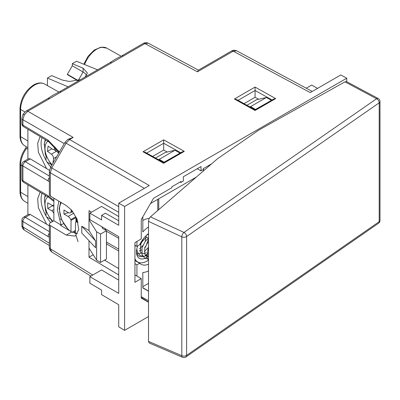 <?xml version="1.0" encoding="UTF-8"?>
<svg xmlns="http://www.w3.org/2000/svg" width="400" height="400" viewBox="0 0 400 400"><rect width="100%" height="100%" fill="white"/><g stroke="black" fill="none" stroke-linecap="round" stroke-linejoin="round"><path stroke-width="0.6" d="M91.545 212.18L89.005 210.665L89.005 219.74L89.86 219.25M81.765 226.195L81.765 233L95.565 247.73L95.565 240.92L89.005 230.52L81.765 226.195L95.565 240.92M101.89 226.74L102.51 228.4L106.44 230.67L100.545 234.075L96.615 231.805L89.005 219.74L89.005 230.52M118.725 220.78L105.385 213.21L101.6 215.395L101.6 219.935L89.86 213.155L101.56 206.4L118.725 216.575M118.725 212.32L50.34 172.84L50.34 196.06L66.315 205.61L71.47 209.99L76.885 218.72L78.775 229.595L75.19 236.1L66.315 235.115L71.72 231.99L60.62 225.355L61.11 225.07L53.87 220.74L50.385 222.75A3.475 2.005 0 0 0 49.365 224.17A3.475 2.005 0 0 0 50.34 225.56L66.315 235.115M89.86 213.155L89.86 219.67L118.725 236.625L118.725 293.365L89.86 276.7L101.56 269.945L118.725 280.12M89.005 240.73L89.005 257.19L118.725 274.955M211.6 163.84L203.285 168.645L203.285 169.555L201.03 170.855L201.03 166.53L183.34 176.74L183.34 181.07L181.085 182.37L181.085 181.46L171.835 186.8L171.835 187.71L153.535 198.275L141.245 219.56L141.245 238.945L134.94 242.585L134.94 282.3L141.245 278.66L135.45 275.2L134.94 275.495M141.245 278.66L141.245 298.045L148.51 302.245M71.72 231.99L77.475 233.79M104.55 260.13L118.725 268.605M89.86 276.7L89.86 283.215L101.6 290.115L101.6 294.655L118.725 304.715L118.725 326.82L124.595 330.36L148.51 316.55M236.68 50.81L312.245 91.445L236.68 50.81L233.225 51.165L310.26 92.59L340.82 74.945L346.745 78.215L124.595 206.47L124.595 330.36M306.255 88.22L311.705 85.075L317.54 88.385M346.745 81.705L346.745 78.215M27.895 184.85L27.895 214.705M27.895 129.245L27.895 159.1M58.81 201.12L57.305 209.6L61.11 225.07M50.34 196.06A3.475 2.005 180 0 1 49.365 194.665L49.365 171.445A3.475 2.005 0 0 0 50.34 172.84L51.765 167.985L118.725 206.645M46.005 211.98L46.005 215.915M97.58 69.82L76.52 61.26L72.29 63.7L83.1 68.19L87.375 72.96L85.11 77.02M47.425 85.605L47.425 78.06L51.655 75.615L62.465 80.105L69.475 81.465L80.59 79.63M68.12 86.83L47.425 78.06M77.53 80.605L67.375 74.64L67.375 74.3L78.065 80.47M67.375 74.3L72.29 65.785L72.29 63.7M72.29 65.785L83.1 72.03A14.595 8.425 180 0 1 86.625 75.315M49.455 170.33L30.31 158.88L25.395 161.72A3.475 2.04 120.9 0 0 22.895 165.95L22.895 180.7L48 195.71L53.87 200.415M30.31 214.485L25.395 217.32A3.475 2.005 -120 0 0 23.655 217.15L28.6 214.295L30.31 214.485L49.365 225.88M258.64 99.265L255.08 97.285L244.02 103.665M50.62 164.155L47.06 162.07M46.005 156.375L46.005 160.315M181.085 182.37L180.01 182.08M197.215 168.73L201.03 170.855M167.245 152.03L163.685 150.05L152.625 156.43M46.58 216.9L49.985 218.95M141.245 297.545L148.51 302.04M49.365 171.445L50.55 167.285L64.875 142.475L67.885 139.365L73.19 137.43L69.58 139.515L149.28 185.53L118.725 203.17L124.595 206.47M123.305 56.095L111.605 62.85A3.475 2.005 -120 0 0 109.91 62.7L115.405 59.13L121.61 55.95A3.475 2.005 -120 0 0 121.61 55.95L143.25 43.455A3.475 2.005 -120 0 1 144.94 43.6L123.305 56.095A3.475 2.005 -120 0 0 121.61 55.945M111.605 62.85L49.445 98.735A3.475 2.005 -120 0 0 47.75 98.59L53.25 95.02L59.45 91.835L109.91 62.7M53.87 220.74L53.87 198.165M272.12 99.97L255.08 90.475A2.085 1.205 60 0 1 255.08 90.505L255.08 97.285M180.725 152.735L163.685 143.24A2.085 1.205 60 0 1 163.685 143.27L163.685 150.05M40.16 136.58L37.695 143.11L38.37 152.23L46.605 168.625M49.365 176.05L25.395 161.72A3.475 2.005 -120 0 0 23.655 161.545L28.6 158.69L30.31 158.88M50.73 166.98A24.32 14.04 60 0 1 42.015 137.69M40.16 192.185L37.695 198.71L38.37 207.83L46.605 224.225M50.71 222.565A24.32 14.04 60 0 1 42.015 193.29M231.53 51.02A3.475 2.005 -120 0 1 233.225 51.165L197.435 71.83L198.22 70.25L231.53 51.02C233.045 50.11 234.745 50.03 236.625 50.78M163.66 163.265L143.02 151.765L145.095 152.235L163.665 162.585L182.255 151.85L184.295 151.35L163.66 163.265C163.66 162.375 163.67 162.38 163.685 163.28M163.685 143.24L163.66 139.85L184.295 151.35M275.69 98.585L273.65 99.085L255.06 109.82L236.49 99.47L234.415 99L255.05 87.085L275.69 98.585L255.05 110.5C255.055 109.605 255.065 109.61 255.08 110.51M255.08 90.475L255.05 87.085M27.895 149.175L26.52 148.36A2.085 0.285 -144.4 0 0 25.695 148.05L26.295 146.72M61.145 91.98A3.475 2.005 -120 0 0 59.45 91.835M118.725 203.17L118.725 225.28L101.6 215.395M93.205 254.765L89.005 257.19M96.615 231.805L96.615 260.175L89.005 248.11M100.545 234.075L100.545 262.445L96.615 260.175M106.44 230.67L106.44 259.04L100.545 262.445M49.365 231.655L25.395 217.32A3.475 2.04 120.9 0 0 22.895 221.55L22.895 226.91L49.365 243.28M53.87 201.44L48.715 197.3L23.61 182.29A3.475 2.04 -59.1 0 1 22.895 180.7A3.475 2.005 0 0 1 21.92 179.305L21.92 164.555A3.475 2.005 180 0 0 22.895 165.95L49.365 181.71M59.06 152.55L48.715 141.695L23.61 126.685A3.475 2.04 -59.1 0 1 22.895 125.095L48 140.105L59.41 151.945M196.275 177.125L150.48 203.56M148.51 283.355L142.82 286.64M142.82 287.64L148.51 291.16M208.5 165.63L209.31 165.825M141.245 296.675L148.51 300.72M148.51 291.225L142.82 287.94L142.82 272.535A27.1 15.645 -60 0 0 148.51 270.95M142.82 216.83L142.82 231.905A27.1 15.645 -60 0 1 148.51 226.915M203.505 170.855L203.505 168.515M134.94 245.2L136.925 246.39L136.925 241.44M136.925 246.39L139.68 244.795A18.935 10.935 -60 0 1 148.51 233.63M148.51 264.235A18.935 10.935 -60 0 1 140.95 264.23A18.935 10.935 -60 0 1 139.68 263.27L136.925 264.86L136.925 276.08M149.325 218.34A27.1 15.645 120 0 0 142.82 220.465M136.925 264.86L134.94 263.675M134.94 260.53L139.68 263.27M255.57 109.525L250.655 106.555L249.63 106.795M271.295 100.445L255.57 109.395M246.945 105.295L256.55 99.75L266.38 97.48L271.295 100.315M266.38 97.48L250.655 106.555M164.175 162.29L159.26 159.32L158.24 159.56M179.9 153.21L164.175 162.16M155.55 158.06L165.16 152.515L174.985 150.245L179.9 153.08M174.985 150.245L159.26 159.32M148.51 221.36L148.51 341.41L149.17 342.97L182.56 357.3A3.475 1.77 -66.8 0 1 181.805 355.69L181.805 236.84L148.51 221.36C148.635 219.54 149.28 218.035 150.445 216.845L217.28 158.92L258.765 130.12L344.935 81.835L346.66 81.66L378.165 98.495A3.475 1.855 -61.9 0 0 376.57 98.745L344.935 81.835M150.445 216.845L183.975 232.44A3.475 2.18 -124.8 0 1 186.6 236.535A3.475 2.005 180 0 1 181.805 236.84A3.475 1.7 -65.1 0 1 183.975 232.44L376.57 98.745A3.475 2.18 -124.8 0 1 379.195 102.84L186.6 236.535L186.6 355.39L379.195 221.69L379.195 102.84A3.475 2.005 180 0 0 380 101.56A3.475 3.475 0 0 0 378.165 98.495M78.095 222.305A4.865 2.81 -120 0 0 75.965 222.22A4.865 2.81 -120 0 0 75.66 222.45A1.39 0.8 -120 0 0 75.46 223.015L75.4 233.545M77.18 221.52L76.425 221.08L76.435 219.575A4.865 2.81 -120 0 0 75.76 216.795A1.39 0.8 60 0 1 75.95 217.59L75.925 222.245M76.425 221.08L77.42 220.125M68.51 212.68L63.925 213.995L63.95 210.035L68.125 212.48A4.865 2.81 -120 0 0 70.58 212.735A4.865 2.81 -120 0 0 70.885 212.51A1.39 0.8 -120 0 0 71.085 211.945L72.45 211.155M71.1 209.585L71.085 211.945M75.95 217.59L71.04 220.425L70.97 231.545M71.04 220.425A1.39 0.8 -120 0 0 70.845 219.63A4.865 2.81 -120 0 0 68.105 216.44L73.875 213.105M63.925 213.995L68.105 216.44M75.415 230.385L72.18 232.255M147.685 234.275A13.9 8.025 -60 0 1 148.51 233.975M148.51 256.09A13.9 8.025 -60 0 1 146.305 257.655A13.9 8.025 -60 0 1 136.475 251.98A13.9 8.025 -60 0 1 137.63 245.98M145.075 255.53A12.16 7.02 120 0 0 148.51 252.715M148.51 234.515A12.16 7.02 120 0 0 147.08 234.785M134.94 258.795A18.59 10.73 120 0 0 137.745 261.98A18.59 10.73 120 0 0 147.04 261.06A18.59 10.73 120 0 0 148.51 260.115M106.44 242.025L118.725 249.12M106.44 243.375A18.59 10.73 120 0 0 108.265 244.96L118.725 251M105.275 259.715L105.275 260.56M118.13 268.25L118.725 267.905M106.44 231.23L118.725 238.32M105.275 228.725L105.275 229.995M105.75 229.005A18.59 10.73 120 0 0 105.41 230.075M135.42 245.49A18.59 10.73 120 0 0 134.94 246.94M136.495 251.24A12.16 7.02 120 0 0 138.995 256.13A12.16 7.02 120 0 0 142.915 256.455M53.87 213.535A3.475 2.005 60 0 0 51.67 210.75L47.74 208.525L47.69 202.825L51.62 205.045A3.475 2.005 60 0 0 53.33 205.205A3.475 2.005 60 0 0 53.87 204.58M53.87 206.375L52.65 205.69L52.65 205.365M47.74 208.525L52.65 205.69M52.97 163.095L53.5 158.58A3.475 2.005 60 0 0 51.375 154.18L47.475 151.355L48.09 146.085L51.99 148.91A3.475 2.005 60 0 0 54.04 149.28A3.475 2.005 60 0 0 54.74 148.04L54.87 146.9M58.785 153.02L53.635 149.425M47.475 151.355L51.87 148.82M55.845 151.025A8.34 4.815 60 0 1 55.585 148.39M49.365 177.665A3.475 2.04 120.9 0 0 48 180.955M49.365 237.315L22.895 221.55A3.475 2.005 180 0 1 21.92 220.16L21.92 225.515A3.475 2.005 180 0 0 22.895 226.91L24.255 230.045L49.365 245.57M49.365 233.27A3.475 2.04 120.9 0 0 48 236.56M49.445 98.735L27.81 111.23L24.315 114.885L22.895 119.74A3.475 2.005 180 0 1 21.92 118.345L23.105 114.185L26.115 111.08L47.75 98.59M24.315 114.885L23.105 114.185M197.435 71.83L144.94 43.6L148.34 43.215C146.45 42.465 144.75 42.545 143.25 43.455M24.9 111.965L20.6 109.435A2.085 1.205 180 0 1 20 108.595C20.77 98.525 25.325 90.635 33.66 84.935C37.77 82.63 41.415 82.325 44.59 84.01A19.925 11.505 120 0 0 34.69 85.03A19.925 11.505 120 0 0 20.6 109.435L20.6 136.67A19.925 11.505 120 0 0 24.665 145.755L27.895 147.67M27.895 196.56L20.6 192.275A19.925 11.505 120 0 0 24.665 201.36L27.895 203.27M50.34 225.56L50.34 248.79L92.765 275.025M144.365 188.37L66.085 143.175L51.765 167.985L50.55 167.285M51.705 251.92L90.85 276.13L51.765 251.96L50.34 248.79A3.475 2.005 180 0 1 49.365 247.395C49.335 249.165 50.115 250.675 51.705 251.925L51.765 251.96M63.555 223.615L61.11 225.025M78.26 80.415L83.1 72.03L83.1 68.19M26.115 111.08A3.475 2.005 -120 0 1 27.81 111.23L73.19 137.43M143.02 151.765L163.66 139.85M255.05 110.5L234.415 99M64.225 143.6L22.895 119.74L22.895 125.095A3.475 2.005 0 0 1 21.92 123.705L21.92 118.345M255.08 90.505L238.045 100.335M163.685 143.27L146.65 153.105M59.85 219.475L61.145 218.73M83.79 64.215L88.125 56.185L94.225 50.07L100.86 47.18L106.75 48.12A19.925 11.505 120 0 0 84.565 64.53M27.895 140.96L20.6 136.67A2.085 1.205 180 0 1 20 135.825C20.06 140.54 21.615 143.85 24.665 145.755M26.52 148.36A19.925 11.505 120 0 0 20.6 165.04L20.6 192.275A2.085 1.205 180 0 1 20 191.43L20 164.195A2.085 1.205 180 0 0 20.6 165.04L21.92 165.815M67.885 139.365A3.475 2.005 60 0 1 69.58 139.515L66.085 143.175L64.875 142.475M48.715 197.3A3.475 2.04 -59.1 0 1 48 195.71M48.715 141.695A3.475 2.04 -59.1 0 1 48 140.105M157.75 210.515L157.75 199.365M148.51 341.41L181.805 355.69A3.475 2.005 180 0 0 186.6 355.39A3.475 2.18 -124.8 0 1 185.91 356.96L378.505 223.265A3.475 2.18 -124.8 0 0 379.195 221.69A3.475 2.005 180 0 0 380 220.41L380 101.56M61.365 202.65A19.455 11.235 -120 0 0 59.515 209.43A19.455 11.235 -120 0 0 69.79 230.835M77.08 219.2L76.435 219.575M74.21 231.085L75.4 233.43M70.845 219.63L75.76 216.795M72.69 211.465L70.885 212.51M51.67 210.75L53.87 209.48M45.225 195.21L44.37 199.005A19.11 11.035 60 0 1 45.825 195.57M47.935 196.83A16.33 9.43 -120 0 0 52.955 221.265M51.375 154.18L56.52 151.21M54.74 148.04L55.49 147.605M53.5 158.58L56.615 156.78M44.135 144.8A19.11 11.035 60 0 1 44.37 143.4A19.11 11.035 60 0 1 45.825 139.965M47.935 141.225A16.33 9.43 -120 0 0 52.03 164.725M148.335 43.215L198.41 70.14M106.75 48.12L121.125 56.22M44.59 84.01L58.965 92.105M20 108.595L20 135.825M25.695 148.05C22.015 153.345 20.115 158.725 20 164.195M24.665 201.36C21.615 199.455 20.06 196.145 20 191.43M24.255 230.045C22.665 228.785 21.885 227.275 21.92 225.515M49.365 224.17L49.365 247.395M23.655 217.15A3.475 3.475 0 0 0 21.92 220.16M21.92 179.305A3.475 3.475 0 0 0 23.61 182.29M23.655 161.545A3.475 3.475 0 0 0 21.92 164.555M21.92 123.705A3.475 3.475 0 0 0 23.61 126.685M158.765 209.635L158.765 198.78M378.505 223.265A3.475 3.475 0 0 0 380 220.41M182.56 357.3A3.475 3.475 0 0 0 185.91 356.96M60.635 202.21L59.11 208.855L61.675 219.985L68.565 230.105M72.72 211.5L70.58 212.735M77.77 221.18L75.965 222.22M78.015 241.67L76.13 235.555M75.23 233.5L74.06 231.17M137.745 261.98L134.94 260.36M148.51 260.235L146.755 257.205L148.51 246.25M148.51 259.17L144.76 258.28L142.015 254.495L142.07 247.675L145.36 241.085L148.51 238.23M148.51 254.685L144.455 256.35L140.015 255.545L137.265 251.77L136.82 248.795M147.855 234.6L148.51 234.805M148 247.865L144.345 251.535M142.18 252.82L139.715 253.605L136.935 253.505M146.245 235.555L145.175 241.76M143.245 245.12L139.595 248.79M136.935 250.29L136.665 250.4M148.51 256.385L146.28 255.95L144.745 253.925L144.74 248.4L147.57 242.755L148.51 241.72M146.4 252.725L144.29 253.555L141.485 253.185L140.26 251.81L140.98 242.975L145.93 237.5L147.165 237.295L148.095 238.15L148.325 239.455L146.15 245.68L144.715 247.51M141.645 249.98L139.32 250.855M136.98 250.58L136.57 250.335M143.265 238.89L141.385 242.95L139.96 244.765M53.87 204.895L53.33 205.205M44.37 199.005L45.47 210.58L52.295 221.65M55.96 148.17L54.04 149.28M51.66 165.365L45.315 154.535L44.37 143.4L45.225 139.61"/></g></svg>
